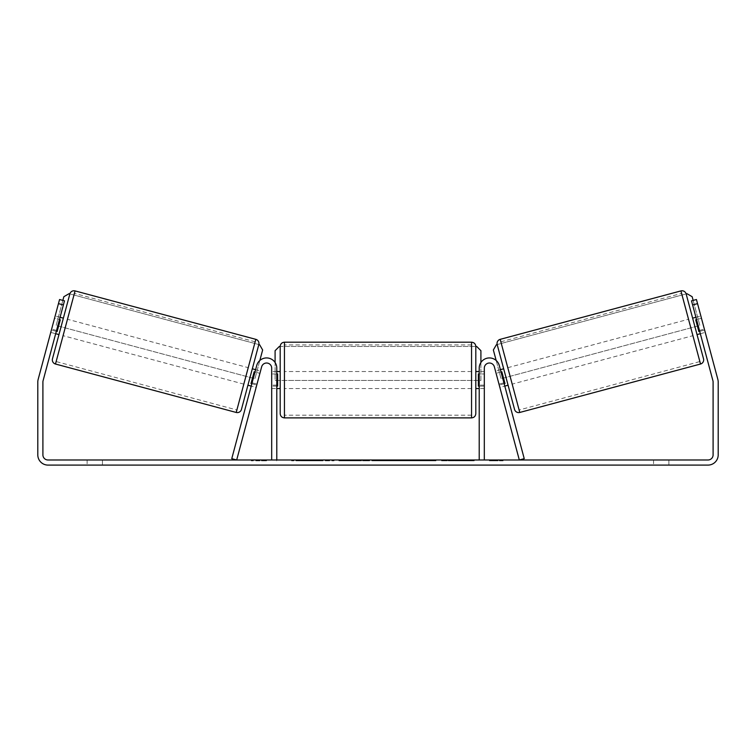 <?xml version="1.0" encoding="UTF-8"?>
<svg xmlns="http://www.w3.org/2000/svg" width="756" height="756" viewBox="0 0 756 756"><rect width="100%" height="100%" fill="white"/><g stroke="black" fill="none" stroke-linecap="round" stroke-linejoin="round"><path stroke-width="0.57" stroke-dasharray="3.78 2.83" d="M257.012 384.133L252.088 382.81L256.728 365.488A10.206 10.206 0 0 1 276.79 368.134L276.79 459.988L271.688 459.988L271.688 368.134A5.103 5.103 0 0 0 261.652 366.811A5.103 5.103 0 0 1 271.688 368.134L271.688 388.546L271.688 368.134A5.103 5.103 0 0 0 261.652 366.811L256.133 387.412L251.209 386.099L252.088 382.81L251.209 386.099L256.133 387.412L261.652 366.811L236.685 459.988L231.761 458.665L256.728 365.488A10.206 10.206 0 0 1 276.79 368.134L276.79 385.144L276.79 368.134A10.206 10.206 0 0 0 256.728 365.488L252.088 382.81L257.012 384.133M276.79 385.144L276.79 388.546L276.79 385.144L271.688 385.144L276.79 385.144M498.988 384.133L503.912 382.81L504.791 386.099L499.272 365.488A10.206 10.206 0 0 0 479.209 368.134L479.209 459.988L484.312 459.988L484.312 368.134A5.103 5.103 0 0 1 494.348 366.811A5.103 5.103 0 0 0 484.312 368.134L484.312 385.144L484.312 368.134A5.103 5.103 0 0 1 494.348 366.811L499.867 387.412L504.791 386.099L499.867 387.412L494.348 366.811L519.315 459.988L524.239 458.665L499.272 365.488A10.206 10.206 0 0 0 479.209 368.134L479.209 385.144L479.209 368.134A10.206 10.206 0 0 1 499.272 365.488L503.912 382.81L498.988 384.133M484.312 385.144L484.312 388.546L484.312 385.144L479.209 385.144L479.209 388.546L479.209 385.144L484.312 385.144M514.571 409.45L497.183 344.547L686.136 293.923L703.524 358.816M692.628 318.153L697.032 334.587L692.628 318.153M695.917 317.274L700.84 315.951L704.62 330.032L698.865 331.572L695.718 319.845L701.473 318.304L700.84 315.951M695.718 319.845L698.865 331.572L695.718 319.845M699.687 331.355L704.62 330.032L701.473 318.304L696.541 319.618M700.321 333.708L705.244 332.385L704.365 329.096L705.244 332.385L700.321 333.708L699.432 330.419L700.321 333.708M495.463 370.988L496.097 373.332L495.463 370.988L500.396 369.665M503.676 368.786L508.079 385.21M504.167 383.746L499.234 385.069L499.867 387.412L499.234 385.069L504.989 383.528L501.842 371.791L504.989 383.528L501.842 371.791L496.097 373.332L501.02 372.009M496.097 373.332L499.234 385.069L496.097 373.332M512.19 384.114L507.786 367.681L512.19 384.114L692.921 335.683L688.518 319.259L692.921 335.683M507.786 367.681L688.518 319.259M519.126 409.988L500.85 341.806L519.126 409.988L699.858 361.566L681.591 293.375L699.858 361.566M500.85 341.806L681.591 293.375M305.358 459.988L334.048 459.988L305.358 459.988M305.358 460.839L334.048 460.839L305.358 460.839M668.871 459.988L668.871 465.091L653.562 465.091L668.871 465.091L668.871 459.988L653.562 459.988L668.871 459.988M102.438 459.988L102.438 465.091L87.129 465.091L102.438 465.091L102.438 459.988L87.129 459.988L102.438 459.988M56.568 330.419L51.635 329.096L59.563 299.527L64.487 300.841L59.563 299.527L50.756 332.385L51.635 329.096L56.568 330.419L55.679 333.708L50.756 332.385L51.38 330.032L50.756 332.385L55.679 333.708L64.487 300.841L43.073 380.75A5.103 5.103 0 0 0 42.903 382.073L42.903 454.885A5.103 5.103 0 0 0 48.006 459.988L707.994 459.988A5.103 5.103 0 0 0 713.097 454.885L713.097 382.073A5.103 5.103 0 0 0 712.927 380.75L691.513 300.841L696.437 299.527L717.85 379.427A10.206 10.206 0 0 1 718.2 382.073L718.2 454.885A10.206 10.206 0 0 1 707.994 465.091L48.006 465.091A10.206 10.206 0 0 1 37.8 454.885L37.8 382.073A10.206 10.206 0 0 1 38.15 379.427L59.563 299.527L64.487 300.841L56.568 330.419M460.933 459.988L474.248 459.988L460.933 459.988L460.933 460.839L473.814 460.839L473.814 459.988M473.814 460.839L441.495 460.839L441.495 459.988L450.916 459.988L441.495 459.988L441.495 460.839L460.933 460.839M391.183 459.988L365.876 459.988L403.695 459.988L391.183 459.988L391.183 460.839L378 460.839L378 459.988M504.724 459.988L489.415 459.988L504.724 459.988L504.724 460.839L497.07 460.839L497.07 459.988M256.378 459.988L266.584 459.988L256.378 459.988L256.378 460.839L256.378 459.988M367.586 459.988L338.868 459.988L367.586 459.988L367.586 460.839L348.299 460.839L348.299 459.988L358.164 459.988L348.299 459.988L348.299 460.839L358.164 460.839L358.164 459.988L358.164 460.839L348.299 460.839L348.299 459.988L348.299 460.839L338.868 460.839L338.868 459.988L338.868 460.839L367.586 460.839L367.586 459.988M436.014 459.988L403.402 459.988L436.014 459.988L436.014 460.839L403.402 460.839L403.402 459.988L403.402 460.839L435.768 460.839L435.768 459.988M691.513 300.841L696.437 299.527L691.513 300.841L699.432 330.419L691.513 300.841M87.129 459.988L87.129 465.091L87.129 459.988M699.432 330.419L704.365 329.096L699.432 330.419M653.562 459.988L653.562 465.091L653.562 459.988M312.03 459.988L312.03 460.839L291.58 460.839L321.82 460.839L321.82 459.988L314.808 459.988L322.944 459.988L291.58 459.988L321.82 459.988L321.82 460.839L314.808 460.839L322.944 460.839L322.944 459.988M318.805 460.839L318.805 459.988M291.58 460.839L291.58 459.988L291.58 460.839M301.03 460.839L301.03 459.988L312.322 459.988L301.03 459.988L301.03 460.839L312.322 460.839L312.322 459.988L312.322 460.839L301.03 460.839L301.03 459.988L301.03 460.839M305.169 460.839L305.169 459.988M312.03 460.839L322.944 460.839M314.808 460.839L314.808 459.988M497.07 460.839L489.415 460.839L489.415 459.988M489.415 460.839L494.518 460.839L494.518 459.988L494.518 460.839L499.622 460.839L499.622 459.988L499.622 460.839L504.724 460.839M266.584 460.839L251.275 460.839L261.481 460.839L261.481 459.988L261.481 460.839L266.584 460.839L266.584 459.988M258.93 460.839L258.93 459.988M251.275 460.839L251.275 459.988M380.892 459.988L388.48 459.988L380.892 459.988L380.892 460.839L388.48 460.839L388.48 459.988M388.48 460.839L384.709 460.839L384.709 459.988M378 460.839L375.6 460.839L375.6 459.988M375.6 460.839L365.876 460.839L365.876 459.988M365.876 460.839L380.268 460.839L380.268 459.988M380.268 460.839L389.293 460.839L389.293 459.988M389.293 460.839L403.695 460.839L403.695 459.988M403.695 460.839L393.649 460.839L393.649 459.988M393.649 460.839L391.183 460.839M384.709 460.839L380.892 460.839M474.248 460.839L474.248 459.988M462.927 460.839L462.927 459.988M454.375 460.839L454.375 459.988M450.916 460.839L450.916 459.988L450.916 460.839M462.634 460.839L462.634 459.988M435.768 460.839L428.671 460.839L428.671 459.988M428.671 460.839L413.116 460.839L413.116 459.988L413.116 460.839L428.917 460.839L428.917 459.988M428.917 460.839L436.014 460.839M58.968 334.587L63.372 318.153L58.968 334.587M60.083 317.274L55.16 315.951L54.526 318.304L55.16 315.951M56.313 331.355L51.38 330.032L54.526 318.304L59.459 319.618M260.536 370.988L259.903 373.332L260.536 370.988L255.604 369.665M247.921 385.21L252.324 368.786L247.921 385.21M251.833 383.746L256.766 385.069L256.133 387.412L256.766 385.069L251.011 383.528L254.158 371.791L259.903 373.332L254.98 372.009M254.158 371.791L251.011 383.528L254.158 371.791M256.766 385.069L259.903 373.332L256.766 385.069M54.526 318.304L51.38 330.032L57.135 331.572L60.282 319.845L57.135 331.572L60.282 319.845L54.526 318.304M241.429 409.45L258.817 344.547L69.864 293.923L52.476 358.816M248.214 367.681L243.81 384.114L248.214 367.681L67.482 319.259L63.079 335.683L67.482 319.259M243.81 384.114L63.079 335.683M236.874 409.988L255.15 341.806L236.874 409.988L56.142 361.566L74.409 293.375L56.142 361.566M255.15 341.806L74.409 293.375M280.192 346.446L280.192 413.636M475.807 388.546L475.807 346.446M276.79 386.108L271.688 386.108L277.641 386.108L277.641 373.965L277.641 386.108L277.641 373.965L271.688 373.965L271.688 371.536L271.688 373.965L276.79 373.965M479.209 386.108L484.312 386.108L484.312 371.536L484.312 388.546L484.312 386.108L478.359 386.108L478.359 373.965L478.359 386.108L478.359 373.965L484.312 373.965L479.209 373.965M271.688 386.108L271.688 373.965L271.688 386.108M471.555 342.194L471.555 417.888M284.445 417.888L284.445 342.194M259.828 360.48L254.942 378.728L56.133 325.458L63.835 296.711L69.042 293.697L259.639 344.764L262.644 349.981L254.942 378.728L56.133 325.458L62.842 300.406M480.91 362.493L480.91 380.466L275.089 380.466L275.089 350.699L279.342 346.446L476.658 346.446L480.91 350.699L480.91 380.466L275.089 380.466L275.089 362.493M279.342 346.446L476.658 346.446M496.172 360.48L501.058 378.728L699.867 325.458L692.165 296.711L686.958 293.697L496.361 344.764L493.356 349.981L501.058 378.728L699.867 325.458L693.157 300.406M700.519 364.023L680.929 290.909M500.188 339.34L519.778 412.455M307.701 460.839L307.701 459.988M352.721 460.839L352.721 459.988M352.769 460.839L352.769 459.988M352.957 460.839L352.957 459.988M353.449 460.839L353.449 459.988M420.941 460.839L420.941 459.988M421.328 460.839L421.328 459.988M421.234 460.839L421.234 459.988L421.234 460.839M307.257 460.839L307.257 459.988M307.21 460.839L307.21 459.988M255.811 339.34L236.222 412.455M55.481 364.023L75.071 290.909M271.688 388.546L276.79 388.546L271.688 388.546M484.312 388.546L479.209 388.546L484.312 388.546M276.677 460.839L276.677 459.988M334.048 460.839L334.048 459.988M276.79 371.536L271.688 371.536M484.312 371.536L479.209 371.536M471.555 371.536L284.445 371.536M471.555 415.167L284.445 415.167M471.555 344.916L284.445 344.916M471.555 388.546L284.445 388.546"/><path stroke-width="1.13" d="M256.728 365.488A10.206 10.206 0 0 1 276.79 368.134L276.79 459.988L271.688 459.988L271.688 368.134A5.103 5.103 0 0 0 261.652 366.811L236.685 459.988L231.761 458.665L256.728 365.488M499.272 365.488A10.206 10.206 0 0 0 479.209 368.134L479.209 459.988L484.312 459.988L484.312 368.134A5.103 5.103 0 0 1 494.348 366.811L519.315 459.988L524.239 458.665L499.272 365.488M519.778 412.455L500.188 339.34L680.929 290.909A4.252 4.252 0 0 1 686.136 293.923L703.524 358.816A4.252 4.252 0 0 1 700.519 364.023L519.778 412.455A4.252 4.252 0 0 1 514.571 409.45L497.183 344.547L496.361 344.764L493.356 349.981L496.172 360.48M500.188 339.34A4.252 4.252 0 0 0 497.183 344.547M692.628 318.153L695.917 317.274M697.032 334.587L700.321 333.708M500.396 369.665L503.676 368.786L508.079 385.21L504.791 386.099M501.02 372.009L501.842 371.791L504.989 383.528L504.167 383.746M696.541 319.618L695.718 319.845L698.865 331.572L699.687 331.355M63.391 304.951L58.458 303.628L59.563 299.527L64.487 300.841L43.073 380.75A5.103 5.103 0 0 0 42.903 382.073L42.903 454.885A5.103 5.103 0 0 0 48.006 459.988L707.994 459.988A5.103 5.103 0 0 0 713.097 454.885L713.097 382.073A5.103 5.103 0 0 0 712.927 380.75L691.513 300.841L696.437 299.527L697.542 303.628L692.609 304.951M58.458 303.628L38.15 379.427A10.206 10.206 0 0 0 37.8 382.073L37.8 454.885A10.206 10.206 0 0 0 48.006 465.091L707.994 465.091A10.206 10.206 0 0 0 718.2 454.885L718.2 382.073A10.206 10.206 0 0 0 717.85 379.427L697.542 303.628M236.222 412.455L255.811 339.34L75.071 290.909A4.252 4.252 0 0 0 69.864 293.923L52.476 358.816A4.252 4.252 0 0 0 55.481 364.023L236.222 412.455A4.252 4.252 0 0 0 241.429 409.45L258.817 344.547L259.639 344.764L262.644 349.981L259.828 360.48M255.811 339.34A4.252 4.252 0 0 1 258.817 344.547M63.372 318.153L60.083 317.274M59.459 319.618L60.282 319.845L57.135 331.572L56.313 331.355M58.968 334.587L55.679 333.708M255.604 369.665L252.324 368.786M251.209 386.099L247.921 385.21M254.98 372.009L254.158 371.791L251.011 383.528L251.833 383.746M280.192 380.041L280.192 346.446C280.448 343.857 281.865 342.44 284.445 342.194L284.445 417.888C281.865 417.633 280.448 416.216 280.192 413.636L280.192 380.041M284.445 417.888L471.555 417.888L471.555 342.194C474.135 342.44 475.552 343.857 475.807 346.446L475.807 413.636L475.807 388.546L479.209 388.546M276.79 373.965L277.641 373.965L277.641 386.108L276.79 386.108M479.209 386.108L478.359 386.108L478.359 373.965L479.209 373.965M62.842 300.406L63.835 296.711L69.042 293.697L69.864 293.923M275.089 362.493L275.089 350.699L279.342 346.446M476.658 346.446L480.91 350.699L480.91 362.493M693.157 300.406L692.165 296.711L686.958 293.697L686.136 293.923M680.929 290.909L700.519 364.023M75.071 290.909L55.481 364.023M471.555 342.194L284.445 342.194M280.192 371.536L276.79 371.536M479.209 371.536L475.807 371.536M280.192 388.546L276.79 388.546M471.555 417.888C474.135 417.633 475.552 416.216 475.807 413.636"/></g></svg>
